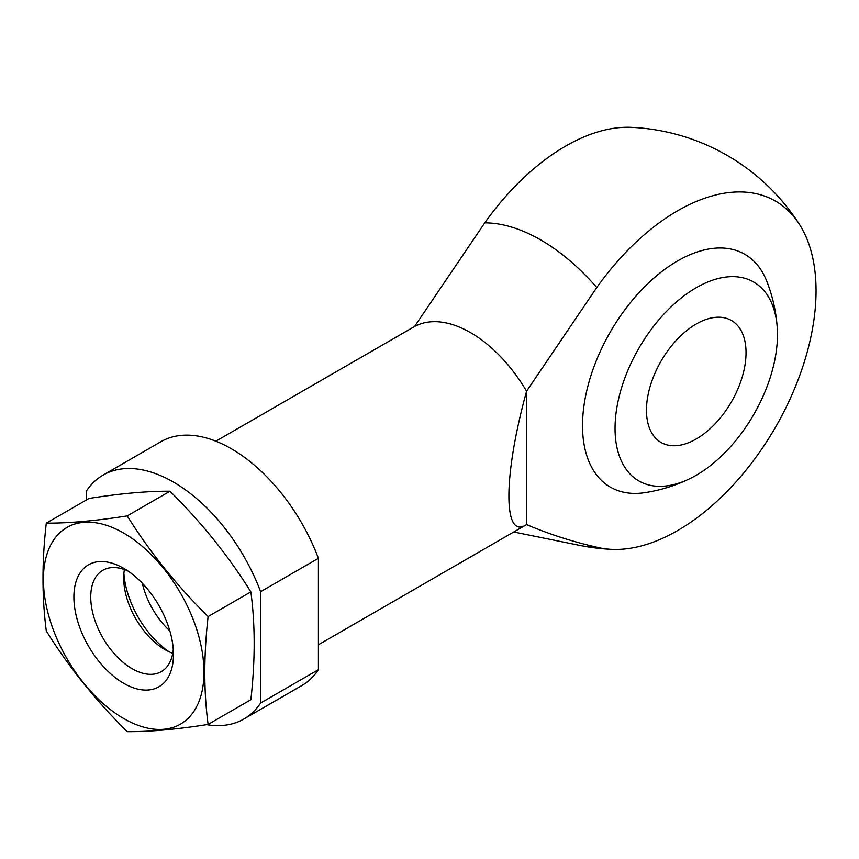 <?xml version="1.0" encoding="UTF-8"?>
<svg xmlns="http://www.w3.org/2000/svg" width="859" height="859" viewBox="0 0 859 859"><rect width="100%" height="100%" fill="white"/><g stroke="black" fill="none" stroke-linecap="round" stroke-linejoin="round"><path stroke-width="1.29" d="M206.718 724.642A140.822 81.304 -120 0 0 243.892 719.015L301.692 685.643A140.822 81.304 -120 0 0 318.41 669.655L318.41 558.329A140.822 81.304 -120 0 0 160.869 441.73L103.069 475.102A140.822 81.304 -120 0 0 86.351 491.09L86.351 500.002M318.41 669.655L260.61 703.027A140.822 81.304 -120 0 1 243.892 719.015M318.41 558.329L260.61 591.701A140.822 81.304 -120 0 0 103.069 475.102M123.889 573.522A70.417 40.652 -120 0 0 169.073 651.788A70.417 40.652 -120 0 1 123.889 573.522M260.61 591.701L260.61 703.027M484.755 222.846A195.82 113.055 -60 0 1 631.376 127.347A211.239 211.239 0 0 1 799.407 224.349A195.82 113.055 120 0 0 596.78 287.518L526.578 391.189A113.785 65.692 -120 0 0 414.553 326.506L484.755 222.846A177.652 102.565 -120 0 1 596.78 287.518M526.578 524.57L526.578 391.189C503.267 475.585 502.955 539.753 525.933 524.956L526.578 524.57C548.987 534.126 572.395 541.664 596.78 547.183A195.82 113.055 120 0 0 611.78 549.363A195.82 113.055 120 0 0 816.05 290.75A195.82 113.055 120 0 0 799.407 224.36M215.877 441.193L414.553 326.506M777.223 327.472A156.027 156.027 0 0 0 766.69 281.033A134.434 77.611 120 0 0 677.59 260.932A134.434 77.611 120 0 0 584.023 405.298A134.434 77.611 120 0 0 644.486 492.701A156.027 156.027 0 0 0 689.97 478.603A114.848 66.315 -60 0 1 615.108 424.7A114.848 66.315 -60 0 1 696.252 287.701A114.848 66.315 -60 0 1 777.223 327.472A114.848 66.315 -60 0 1 696.252 475.252A114.848 66.315 -60 0 1 689.97 478.603M142.315 583.25A58.498 33.78 -120 0 0 169.857 630.957M696.252 438.97A70.417 40.652 -60 0 1 661.054 442.449A70.417 40.652 -60 0 1 661.054 361.145A70.417 40.652 -60 0 1 731.46 320.493A70.417 40.652 -60 0 1 742.251 376.918A70.417 40.652 -60 0 1 696.252 438.97M46.3 523.131L89.046 498.445C120.432 493.485 147.404 491.08 169.953 491.219C201.339 522.218 228.311 555.773 250.86 591.872C255.273 624.826 255.273 660.775 250.86 699.741L208.114 724.427C203.701 691.474 203.701 655.514 208.114 616.547C176.729 585.548 149.767 551.993 127.207 515.905C95.821 520.855 68.86 523.271 46.3 523.131C41.898 561.174 41.898 597.134 46.3 631C68.86 667.099 95.821 700.654 127.207 731.653C149.767 731.793 176.729 729.377 208.114 724.427M250.86 591.872L208.114 616.547M169.953 491.219L127.207 515.905M123.685 683.302A70.417 40.652 -120 0 0 173.475 654.547A70.417 40.652 -120 0 0 123.685 568.314A70.417 40.652 -120 0 0 73.895 597.059A70.417 40.652 -120 0 0 123.685 683.302M123.685 718.511A113.538 65.552 -120 0 0 193.221 619.597A113.538 65.552 -120 0 0 54.16 539.312A113.538 65.552 -120 0 0 123.685 718.511M124.415 569.571A58.498 33.78 -120 0 0 123.685 578.043A58.498 33.78 -120 0 0 165.057 649.694A58.498 33.78 -120 0 0 172.756 653.302M128.098 571.085A58.498 33.78 -120 0 0 102.855 570.279A58.498 33.78 -120 0 0 93.889 617.159A58.498 33.78 -120 0 0 132.114 668.71A58.498 33.78 -120 0 0 161.363 671.609A58.498 33.78 -120 0 0 173.282 649.35M513.768 531.989L579.46 545.347A177.652 102.565 -120 0 0 596.78 547.183M579.46 545.347A211.239 211.239 0 0 0 611.801 549.363M525.933 524.956L318.41 644.776"/></g></svg>
